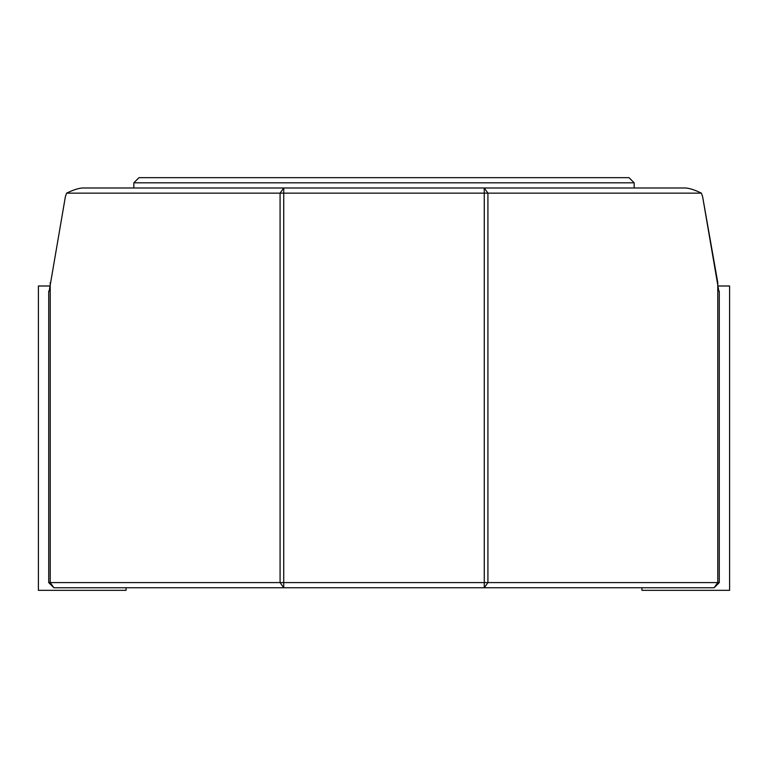 <?xml version="1.0" encoding="UTF-8"?>
<svg xmlns="http://www.w3.org/2000/svg" width="768" height="768" viewBox="0 0 768 768"><rect width="100%" height="100%" fill="white"/><g stroke="black" fill="none" stroke-linecap="round" stroke-linejoin="round"><path stroke-width="1.15" d="M133.824 182.832L138.989 177.667L629.011 177.667L634.176 182.832L133.824 182.832L133.824 187.987L82.858 187.987L685.142 187.987L634.176 187.987L634.176 182.832M719.28 291.149L719.28 582.595L717.773 582.595L717.773 282.586L702.595 196.512L718.819 291.149M48.72 291.149L48.72 582.595L48.72 291.149L48.72 582.595L717.773 582.595L714.125 587.75L53.875 587.75L48.72 582.595M49.181 291.149L65.405 196.512L66.634 193.142L280.08 193.142L283.728 187.987L283.728 193.142L280.08 193.142L280.08 582.595L283.728 587.75L283.728 193.142L484.272 193.142L484.272 187.987L487.92 193.142L484.272 193.142L484.272 587.75L487.92 582.595L487.92 193.142L701.366 193.142C694.637 189.85 689.232 188.131 685.142 187.987M702.595 196.512L701.366 193.142M49.709 285.994L38.4 285.994L38.4 590.333L126.086 590.333L126.086 587.75M641.914 587.75L641.914 590.333L729.6 590.333L729.6 285.994L718.291 285.994M82.858 187.987C78.768 188.131 73.363 189.85 66.634 193.142M714.125 587.75L719.28 582.595M50.227 282.586L50.227 582.595L53.875 587.75"/></g></svg>
